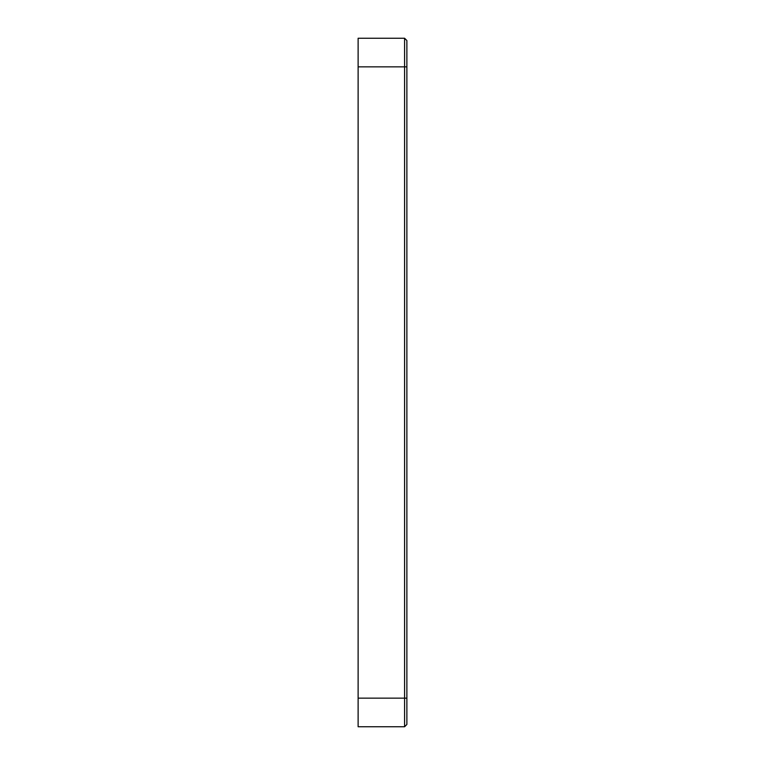 <?xml version="1.0" encoding="UTF-8"?>
<svg xmlns="http://www.w3.org/2000/svg" width="765" height="765" viewBox="0 0 765 765"><rect width="100%" height="100%" fill="white"/><g stroke="black" fill="none" stroke-linecap="round" stroke-linejoin="round"><path stroke-width="1.15" d="M404.589 38.25L358.125 38.25L358.125 726.75L404.589 726.75L406.875 724.465L406.875 40.535L404.589 38.25L404.589 726.75M358.125 698.149L406.875 698.149M358.125 66.851L406.875 66.851"/></g></svg>
